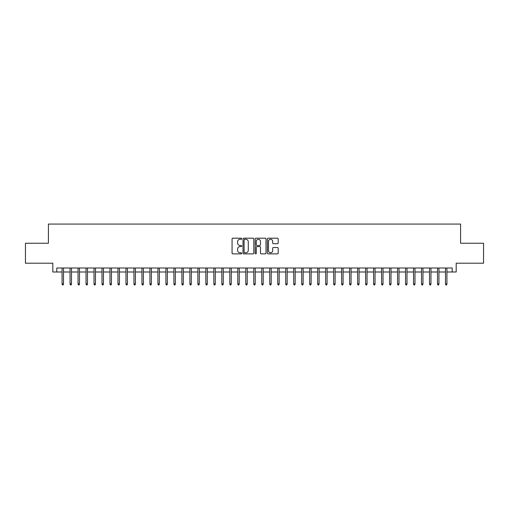 <?xml version="1.0" encoding="UTF-8"?>
<svg xmlns="http://www.w3.org/2000/svg" width="509" height="509" viewBox="0 0 509 509"><rect width="100%" height="100%" fill="white"/><g stroke="black" fill="none" stroke-linecap="round" stroke-linejoin="round"><path stroke-width="0.76" d="M241.718 238.74A0.547 0.547 0 0 0 241.171 238.193L232.842 238.193A0.783 0.783 0 0 0 232.059 238.976L232.059 253.088A0.783 0.783 0 0 0 232.842 253.876L241.171 253.876A0.547 0.547 0 0 0 241.718 253.323A0.547 0.547 0 0 0 241.171 252.776L240.095 252.776A2.507 2.507 0 0 1 237.582 250.269L237.582 249.092A2.507 2.507 0 0 1 240.095 246.579L241.171 246.579A0.547 0.547 0 0 0 241.718 246.032A0.547 0.547 0 0 0 241.171 245.484L240.095 245.484A2.507 2.507 0 0 1 237.582 242.978L237.582 241.8A2.507 2.507 0 0 1 240.095 239.287L241.171 239.287A0.547 0.547 0 0 0 241.718 238.74M277.411 243.722A0.783 0.783 0 0 0 278.2 242.933L278.2 238.976A0.783 0.783 0 0 0 277.411 238.193L268.16 238.193A0.783 0.783 0 0 0 267.378 238.976L267.378 253.088A0.783 0.783 0 0 0 268.16 253.876L277.411 253.876A0.783 0.783 0 0 0 278.2 253.088L278.2 248.309A0.783 0.783 0 0 0 277.411 247.52L273.454 247.52A0.783 0.783 0 0 0 272.671 248.309L272.671 250.676A2.1 2.1 0 0 1 270.572 252.776A2.1 2.1 0 0 1 268.478 250.676L268.478 241.387A2.1 2.1 0 0 1 270.572 239.287A2.1 2.1 0 0 1 272.671 241.387L272.671 242.933A0.783 0.783 0 0 0 273.454 243.722L277.411 243.722M56.804 271.991L56.804 268.001L452.196 268.001L452.196 271.991L456.191 271.991L456.191 263.204L483.55 263.204L483.55 243.238L460.588 243.238L460.588 224.068L48.412 224.068L48.412 243.238L25.45 243.238L25.45 263.204L52.809 263.204L52.809 271.991L62.073 271.991M253.813 238.976A0.783 0.783 0 0 0 253.03 238.193L243.779 238.193A0.783 0.783 0 0 0 242.997 238.976L242.997 253.088A0.783 0.783 0 0 0 243.779 253.876L253.03 253.876A0.783 0.783 0 0 0 253.813 253.088L253.813 238.976M255.97 238.193L265.221 238.193A0.783 0.783 0 0 1 266.003 238.976L266.003 253.088A0.783 0.783 0 0 1 265.221 253.876L261.263 253.876A0.783 0.783 0 0 1 260.481 253.088L260.481 247.368A0.783 0.783 0 0 0 259.692 246.579L257.07 246.579A0.783 0.783 0 0 0 256.281 247.368L256.281 253.323A0.547 0.547 0 0 1 255.734 253.876A0.547 0.547 0 0 1 255.187 253.323L255.187 238.976A0.783 0.783 0 0 1 255.97 238.193M63.51 271.991L70.064 271.991M71.502 271.991L78.049 271.991M79.487 271.991L86.04 271.991M87.478 271.991L94.025 271.991M95.463 271.991L102.01 271.991M103.448 271.991L110.001 271.991M111.439 271.991L117.986 271.991M119.424 271.991L125.977 271.991M127.415 271.991L133.962 271.991M135.4 271.991L141.954 271.991M143.392 271.991L149.939 271.991M151.377 271.991L157.93 271.991M159.368 271.991L165.915 271.991M167.353 271.991L173.906 271.991M175.344 271.991L181.891 271.991M183.329 271.991L189.876 271.991M191.314 271.991L197.867 271.991M199.305 271.991L205.852 271.991M207.29 271.991L213.844 271.991M215.282 271.991L221.829 271.991M223.266 271.991L229.82 271.991M231.258 271.991L237.805 271.991M239.243 271.991L245.796 271.991M247.234 271.991L253.781 271.991M255.219 271.991L261.766 271.991M263.204 271.991L269.757 271.991M271.195 271.991L277.742 271.991M279.18 271.991L285.734 271.991M287.171 271.991L293.718 271.991M295.156 271.991L301.71 271.991M303.148 271.991L309.695 271.991M311.133 271.991L317.686 271.991M319.124 271.991L325.671 271.991M327.109 271.991L333.656 271.991M335.094 271.991L341.647 271.991M343.085 271.991L349.632 271.991M351.07 271.991L357.623 271.991M359.061 271.991L365.608 271.991M367.046 271.991L373.6 271.991M375.038 271.991L381.585 271.991M383.022 271.991L389.576 271.991M391.014 271.991L397.561 271.991M398.999 271.991L405.552 271.991M406.99 271.991L413.537 271.991M414.975 271.991L421.522 271.991M422.96 271.991L429.513 271.991M430.951 271.991L437.498 271.991M438.936 271.991L445.49 271.991M446.927 271.991L452.196 271.991M244.638 239.287A0.547 0.547 0 0 0 244.091 239.841L244.091 252.229A0.547 0.547 0 0 0 244.638 252.776L245.777 252.776A2.507 2.507 0 0 0 248.284 250.269L248.284 241.8A2.507 2.507 0 0 0 245.777 239.287L244.638 239.287M260.481 241.425A2.1 2.1 0 0 0 258.381 239.332A2.1 2.1 0 0 0 256.281 241.425L256.281 244.702A0.783 0.783 0 0 0 257.07 245.484L259.692 245.484A0.783 0.783 0 0 0 260.481 244.702L260.481 241.425M62.073 283.895L62.391 284.932L63.192 284.932L63.51 283.895L62.073 283.895L62.073 268.001M63.51 283.895L63.51 268.001M70.064 283.895L70.382 284.932L71.177 284.932L71.502 283.895L70.064 283.895L70.064 268.001M71.502 283.895L71.502 268.001M78.049 283.895L78.367 284.932L79.169 284.932L79.487 283.895L78.049 283.895L78.049 268.001M79.487 283.895L79.487 268.001M86.04 283.895L86.358 284.932L87.154 284.932L87.478 283.895L86.04 283.895L86.04 268.001M87.478 283.895L87.478 268.001M94.025 283.895L94.343 284.932L95.145 284.932L95.463 283.895L94.025 283.895L94.025 268.001M95.463 283.895L95.463 268.001M102.01 283.895L102.334 284.932L103.13 284.932L103.448 283.895L102.01 283.895L102.01 268.001M103.448 283.895L103.448 268.001M110.001 283.895L110.319 284.932L111.121 284.932L111.439 283.895L110.001 283.895L110.001 268.001M111.439 283.895L111.439 268.001M117.986 283.895L118.311 284.932L119.106 284.932L119.424 283.895L117.986 283.895L117.986 268.001M119.424 283.895L119.424 268.001M125.977 283.895L126.296 284.932L127.097 284.932L127.415 283.895L125.977 283.895L125.977 268.001M127.415 283.895L127.415 268.001M133.962 283.895L134.281 284.932L135.082 284.932L135.4 283.895L133.962 283.895L133.962 268.001M135.4 283.895L135.4 268.001M141.954 283.895L142.272 284.932L143.067 284.932L143.392 283.895L141.954 283.895L141.954 268.001M143.392 283.895L143.392 268.001M149.939 283.895L150.257 284.932L151.058 284.932L151.377 283.895L149.939 283.895L149.939 268.001M151.377 283.895L151.377 268.001M157.93 283.895L158.248 284.932L159.043 284.932L159.368 283.895L157.93 283.895L157.93 268.001M159.368 283.895L159.368 268.001M165.915 283.895L166.233 284.932L167.035 284.932L167.353 283.895L165.915 283.895L165.915 268.001M167.353 283.895L167.353 268.001M173.906 283.895L174.224 284.932L175.02 284.932L175.344 283.895L173.906 283.895L173.906 268.001M175.344 283.895L175.344 268.001M181.891 283.895L182.209 284.932L183.011 284.932L183.329 283.895L181.891 283.895L181.891 268.001M183.329 283.895L183.329 268.001M189.876 283.895L190.201 284.932L190.996 284.932L191.314 283.895L189.876 283.895L189.876 268.001M191.314 283.895L191.314 268.001M197.867 283.895L198.186 284.932L198.987 284.932L199.305 283.895L197.867 283.895L197.867 268.001M199.305 283.895L199.305 268.001M205.852 283.895L206.177 284.932L206.972 284.932L207.29 283.895L205.852 283.895L205.852 268.001M207.29 283.895L207.29 268.001M213.844 283.895L214.162 284.932L214.963 284.932L215.282 283.895L213.844 283.895L213.844 268.001M215.282 283.895L215.282 268.001M221.829 283.895L222.147 284.932L222.948 284.932L223.266 283.895L221.829 283.895L221.829 268.001M223.266 283.895L223.266 268.001M229.82 283.895L230.138 284.932L230.933 284.932L231.258 283.895L229.82 283.895L229.82 268.001M231.258 283.895L231.258 268.001M237.805 283.895L238.123 284.932L238.925 284.932L239.243 283.895L237.805 283.895L237.805 268.001M239.243 283.895L239.243 268.001M245.796 283.895L246.114 284.932L246.91 284.932L247.234 283.895L245.796 283.895L245.796 268.001M247.234 283.895L247.234 268.001M253.781 283.895L254.099 284.932L254.901 284.932L255.219 283.895L253.781 283.895L253.781 268.001M255.219 283.895L255.219 268.001M261.766 283.895L262.09 284.932L262.886 284.932L263.204 283.895L261.766 283.895L261.766 268.001M263.204 283.895L263.204 268.001M269.757 283.895L270.075 284.932L270.877 284.932L271.195 283.895L269.757 283.895L269.757 268.001M271.195 283.895L271.195 268.001M277.742 283.895L278.067 284.932L278.862 284.932L279.18 283.895L277.742 283.895L277.742 268.001M279.18 283.895L279.18 268.001M285.734 283.895L286.052 284.932L286.853 284.932L287.171 283.895L285.734 283.895L285.734 268.001M287.171 283.895L287.171 268.001M293.718 283.895L294.037 284.932L294.838 284.932L295.156 283.895L293.718 283.895L293.718 268.001M295.156 283.895L295.156 268.001M301.71 283.895L302.028 284.932L302.823 284.932L303.148 283.895L301.71 283.895L301.71 268.001M303.148 283.895L303.148 268.001M309.695 283.895L310.013 284.932L310.814 284.932L311.133 283.895L309.695 283.895L309.695 268.001M311.133 283.895L311.133 268.001M317.686 283.895L318.004 284.932L318.799 284.932L319.124 283.895L317.686 283.895L317.686 268.001M319.124 283.895L319.124 268.001M325.671 283.895L325.989 284.932L326.791 284.932L327.109 283.895L325.671 283.895L325.671 268.001M327.109 283.895L327.109 268.001M333.656 283.895L333.98 284.932L334.776 284.932L335.094 283.895L333.656 283.895L333.656 268.001M335.094 283.895L335.094 268.001M341.647 283.895L341.965 284.932L342.767 284.932L343.085 283.895L341.647 283.895L341.647 268.001M343.085 283.895L343.085 268.001M349.632 283.895L349.957 284.932L350.752 284.932L351.07 283.895L349.632 283.895L349.632 268.001M351.07 283.895L351.07 268.001M357.623 283.895L357.942 284.932L358.743 284.932L359.061 283.895L357.623 283.895L357.623 268.001M359.061 283.895L359.061 268.001M365.608 283.895L365.933 284.932L366.728 284.932L367.046 283.895L365.608 283.895L365.608 268.001M367.046 283.895L367.046 268.001M373.6 283.895L373.918 284.932L374.719 284.932L375.038 283.895L373.6 283.895L373.6 268.001M375.038 283.895L375.038 268.001M381.585 283.895L381.903 284.932L382.704 284.932L383.022 283.895L381.585 283.895L381.585 268.001M383.022 283.895L383.022 268.001M389.576 283.895L389.894 284.932L390.689 284.932L391.014 283.895L389.576 283.895L389.576 268.001M391.014 283.895L391.014 268.001M397.561 283.895L397.879 284.932L398.681 284.932L398.999 283.895L397.561 283.895L397.561 268.001M398.999 283.895L398.999 268.001M405.552 283.895L405.87 284.932L406.666 284.932L406.99 283.895L405.552 283.895L405.552 268.001M406.99 283.895L406.99 268.001M413.537 283.895L413.855 284.932L414.657 284.932L414.975 283.895L413.537 283.895L413.537 268.001M414.975 283.895L414.975 268.001M421.522 283.895L421.846 284.932L422.642 284.932L422.96 283.895L421.522 283.895L421.522 268.001M422.96 283.895L422.96 268.001M429.513 283.895L429.831 284.932L430.633 284.932L430.951 283.895L429.513 283.895L429.513 268.001M430.951 283.895L430.951 268.001M437.498 283.895L437.823 284.932L438.618 284.932L438.936 283.895L437.498 283.895L437.498 268.001M438.936 283.895L438.936 268.001M445.49 283.895L445.808 284.932L446.609 284.932L446.927 283.895L445.49 283.895L445.49 268.001M446.927 283.895L446.927 268.001"/></g></svg>
